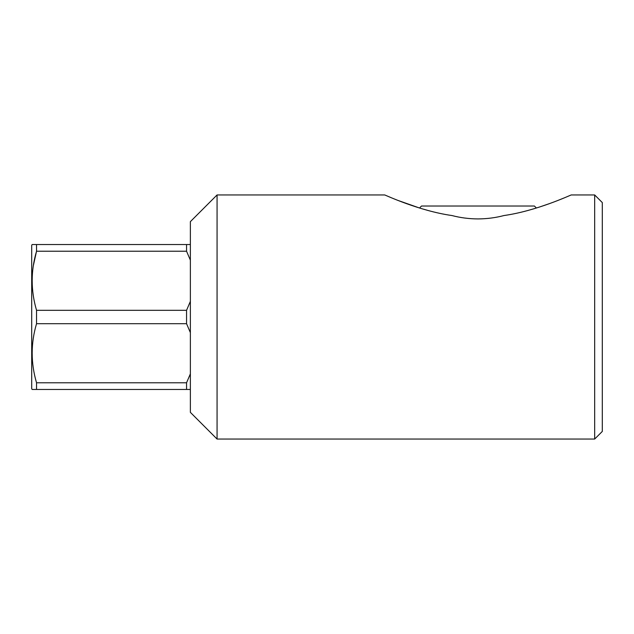 <?xml version="1.0" encoding="UTF-8"?>
<svg xmlns="http://www.w3.org/2000/svg" width="634" height="634" viewBox="0 0 634 634"><rect width="100%" height="100%" fill="white"/><g stroke="black" fill="none" stroke-linecap="round" stroke-linejoin="round"><path stroke-width="0.95" d="M536.388 208.007L534.407 206.026L421.507 206.026L419.526 208.007L397.986 200.431M594.668 194.947L594.668 439.053L602.3 431.429L602.3 202.571L594.668 194.947L571.218 194.947C570.18 195.217 536.76 210.908 503.959 215.544C495.725 217.724 487.055 218.857 477.957 218.928C468.938 218.865 460.276 217.739 451.963 215.544C419.225 210.932 385.67 195.193 384.703 194.947L217.066 194.947L217.066 439.053L190.366 412.354L190.366 221.646L217.066 194.947M594.668 439.053L217.066 439.053M190.366 389.466L32.144 389.466L31.7 388.705L31.7 245.295L32.144 244.534L36.542 244.534L32.144 244.534M32.144 389.466L36.542 389.466L36.542 382.777L186.554 382.777L190.366 373.862M190.366 332.604L186.554 323.689L36.542 323.689C30.733 343.279 30.733 362.973 36.542 382.777M36.542 323.689L36.542 310.311L186.554 310.311L190.366 301.396M33.325 265.717L36.542 251.222C30.733 270.813 30.733 290.507 36.542 310.311M190.366 260.138L186.554 251.222L36.542 251.222L36.542 244.534L190.366 244.534M186.554 323.689L186.554 310.311M186.554 389.466L186.554 382.777M186.554 251.222L186.554 244.534M384.703 194.947L390.837 197.546M539.288 207.096L549.345 203.657M558.047 200.384L564.997 197.586"/></g></svg>
